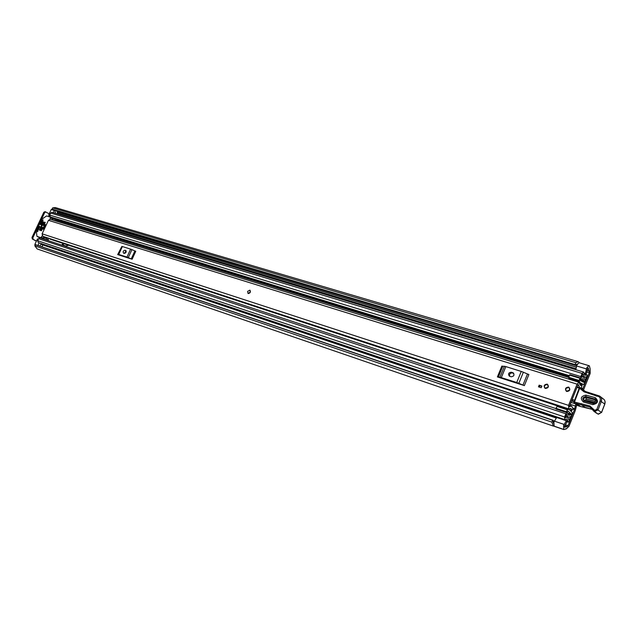 <?xml version="1.0" encoding="UTF-8"?>
<svg xmlns="http://www.w3.org/2000/svg" width="637" height="637" viewBox="0 0 637 637"><rect width="100%" height="100%" fill="white"/><g stroke="black" fill="none" stroke-linecap="round" stroke-linejoin="round"><path stroke-width="0.96" d="M575.784 369.699L576.947 364.866L579.16 362.74L589.384 365.829L590.141 368.855L590.181 373.417L583.484 390.019M576.74 404.893L575.338 410.435L568.968 426.32L566.301 428.884L563.801 429.569L563.586 425.436L566.397 420.762L566.97 422.132L564.533 426.081L564.486 427.116M575.824 404.216L574.447 409.702L568.037 425.683L567.057 426.615L564.748 427.204M588.946 365.63L586.741 367.78L585.387 373.465L586.542 373.386L587.648 368.505L588.262 367.915L589.281 372.701L582.552 389.303M57.37 213.889L57.394 212.129L56.327 210.616M41.962 246.83L42.838 244.958M566.397 420.762L556.69 417.49L553.879 422.132L554.15 426.153L563.833 429.473M577.409 363.95L575.346 365.057L52.553 209.493L52.298 208.323L52.68 207.893L575.768 362.668L575.147 364.611L52.274 209.167M35.576 244.783L552.701 420.316L551.817 422.1L34.868 245.898L34.955 245.309L35.887 244.767L552.996 420.229L553.529 423.294M579.399 362.811L578.229 361.712L55.244 207.558L52.68 207.893M578.229 361.712L575.768 362.668M551.817 422.1L553.41 426.105L553.999 426.081M34.868 245.898L37.161 248.94L553.41 426.105M563.801 429.569L553.951 426.193M552.701 420.316L35.712 244.759M52.33 209.294L575.147 364.611M36.405 241.168L32.352 239.018L31.985 237.482L43.794 212.32L44.996 211.667L49.24 213.793M36.468 241.025L32.352 239.018M45.88 211.938L44.678 212.591L43.794 212.32M31.985 237.482L32.861 237.776L44.678 212.591M32.861 237.776L33.228 239.313M584.025 373.051L585.387 373.465M248.016 293.426L248.247 293.538C250.301 293.068 250.874 291.961 249.951 290.193M547.127 384.135C544.094 384.557 543.401 385.958 545.049 388.331L545.368 388.466C548.409 388.052 549.102 386.659 547.454 384.27L547.127 384.135M568.538 387.097C565.441 387.511 564.732 388.928 566.428 391.341L566.771 391.492C569.868 391.086 570.577 389.669 568.889 387.248L568.538 387.097M582.927 388.546L580.673 387.845L581.326 387.567L582.138 385.274L580.61 385.536L579.033 382.272L577.082 384.151L568.554 405.371L568.793 408.898L570.848 408.317L571.843 410.618L572.966 408.397L571.58 406.032L569.534 406.613L569.494 406.048L578.006 384.859L578.324 384.557L579.646 387.71M579.033 382.272L50.315 219.295L48.436 220.322L42.106 233.827L42.822 236.303L568.793 408.898M524.362 385.608L522.961 385.074L527.484 373.999L528.877 374.524L524.362 385.608L497.401 376.921L501.868 366.052L502.8 366.259L498.333 377.144L497.401 376.921M132.122 259.243L131.238 258.909L134.893 250.922L135.769 251.265L132.122 259.243L117.686 254.593L121.643 246.798L117.686 254.593M541.227 387.702L538.48 386.826L539.149 385.17L541.904 386.046L541.227 387.702M49.861 238.612L50.116 239.162L557.709 405.888M52.138 219.558L52.99 218.714L56.462 219.781L55.61 220.633L51.852 219.765M47.058 239.902L47.186 238.652L43.73 237.513L43.611 238.764L47.058 239.902L48.356 239.894L48.492 238.158M43.73 237.513L43.26 236.438M520.588 384.39L501.056 378.099M511.336 372.223C508.525 372.645 507.872 373.967 509.385 376.18L511.177 376.778C513.995 376.363 514.648 375.05 513.143 372.828L511.336 372.223L512.323 372.924C510.014 372.987 509.162 374.118 509.759 376.324M513.764 373.378L512.323 372.924M522.961 385.074L516.742 382.495L499.934 377.208L504.424 366.283L502.8 366.259M504.424 366.283L505.834 366.601L501.343 377.542M516.742 382.495L521.265 371.427L505.834 366.601M521.265 371.427L523.359 372.215L518.837 383.291M527.484 373.999L523.359 372.215M499.934 377.208L498.333 377.144M130.107 258.598L119.716 255.071M124.924 250.206C123.244 250.691 122.766 251.663 123.482 253.112L124.382 253.407C126.062 252.921 126.548 251.949 125.831 250.5L124.924 250.206L126.062 250.851L124.271 253.367M118.171 254.362L121.842 246.447L122.36 246.551L118.729 254.458L118.028 254.673M131.238 258.909L126.97 257.109L130.617 249.131L122.36 246.551M130.617 249.131L131.931 249.64L128.284 257.619M134.893 250.922L131.931 249.64M126.97 257.109L118.729 254.458M47.186 238.652L46.708 237.577M56.836 221.302L57.226 220.912L56.462 219.781M539.324 387.097L539.889 385.703L539.149 385.17M539.889 385.703L541.792 386.309M571.787 400.339L573.826 401.788L574.256 401.183M571.859 400.339L573.189 399.67L574.463 400.625M571.524 400.984L573.826 401.788M579.216 388.124L576.995 387.384M573.404 399.837L574.558 400.386M585.849 396.556L595.181 399.12L596.391 399.988C597.108 402.043 596.351 403.293 594.106 403.754L584.217 401.079C581.923 398.794 582.473 397.281 585.849 396.556L585.952 395.107C580.777 396.222 579.949 398.531 583.452 402.035L592.784 404.638C598.024 403.524 598.86 401.199 595.292 397.663L585.952 395.107M596.678 401.995L596.431 400.633L595.484 399.948L586.151 397.377C583.468 397.95 583.038 399.152 584.854 400.968L595.348 403.5M584.79 391.277L580.546 387.766L579.678 388.267L584.129 391.89L597.116 396.142C599.759 396.564 600.771 398.109 600.158 400.784L596.853 409.288L594.751 410.419L589.846 405.952L574.447 402.066L579.678 388.267L579.208 388.299M597.347 395.513L596.32 396.134M600.611 396.835L603.016 398.706C604.919 399.925 605.524 401.684 604.816 403.969L601.543 412.418L596.853 409.288M592.147 409.352L584.965 407.33L581.422 404.71L581.342 403.571M592.155 409.368L580.538 406.502L576.987 403.89L576.899 402.759M580.594 406.533L578.651 405.968L580.705 406.533M592.609 408.588L592.091 409.193L593.772 411.183L598.039 414.098L601.543 412.418L598.422 414.193M582.035 388.912L585.658 391.707M578.651 405.968L574.494 403.189L574.447 402.066L573.945 401.979L579.184 388.18L580.49 387.742M577.257 405.275L577.815 405.626M595.372 401.398L594.942 402.6L585.618 400.02L586.048 398.826L595.372 401.398L595.292 397.663M569.773 389.963L566.428 391.341L565.545 388.626L568.889 387.248L569.773 389.963M247.65 291.38L249.863 290.146L250.269 292.216L248.056 293.45L247.65 291.38M548.306 386.954L545.049 388.331L544.197 385.648L547.454 384.27L548.306 386.954M585.156 380.018L586.43 376.73L584.487 377.303L582.935 373.959L581.605 377.303L583.436 376.714L584.83 379.827L585.921 380.623L587.195 377.446L587.019 374.803L585.084 375.376L583.524 372.024L582.091 373.409L580.825 376.578L581.008 379.238L582.847 378.649L584.256 381.81L584.209 382.383L582.927 381.985M584.997 379.963L585.029 382.853L583.428 384.485L579.67 383.315L583.428 384.485M62.745 243.318L62.227 244.839L65.738 246.001L68.637 245.253M567.846 413.389L571.262 414.663L568.714 415.356L567.36 412.362L565.871 413.795L564.581 416.988L564.756 419.592L566.882 418.947L568.371 422.1L569.86 420.675L571.142 417.474L569.884 416.757M63.78 243.653L63.103 245.134M567.456 409.83L566.381 411.749L555.99 408.317L557.064 406.414L567.456 409.83L568.785 409.145L572.13 412.41L572.098 415.093L570.37 416.829L568.077 417.275L566.731 414.289L565.393 417.657L567.511 417.02L569.008 420.181L570.354 416.917M50.411 217.129L49.734 215.067L50.681 213.053L52.059 212.288L583.524 372.024M564.756 419.592L38.26 242.586L37.702 240.746L38.65 238.716L40.091 237.951L555.997 408.604M569.136 379.222L568.801 377.303L569.398 375.066L579.845 378.251L580.299 377.876L580.418 380.679L584.209 382.383M579.845 378.251L579.24 380.504L579.75 382.582L583.341 384.453M568.108 411.072L571.317 414.217L567.814 413.055M585.284 380.424L585.921 380.623M48.945 215.784L49.59 215.983L48.683 214.972L51.223 209.565L52.433 209.43L51.812 209.239M35.035 245.173L34.876 244.425L37.432 238.979L38.602 238.827M568.204 411.104L566.397 412.481L566.381 411.749M557.064 406.414L558.402 405.729L568.785 409.145M555.99 408.317L556.005 409.042L566.397 412.481M569.398 375.066L569.852 374.691L580.299 377.876M579.24 380.504L568.801 377.303M34.876 244.425L37.941 245.46L39.152 242.88M41.262 243.589L39.868 246.121M55.116 210.258L55.435 213.307M54.742 210.146L54.32 210.489L51.223 209.565M53.301 212.662L54.32 210.489M45.633 224.686L44.877 224.447L42.735 229.025L43.491 229.264L45.633 224.686M37.846 231.255L37.264 230.944L37.551 231.701M42.209 235.817L40.943 237.673L36.954 236.359L36.245 230.912L41.851 219.224L46.557 215.951L50.586 217.185L49.973 219.239M42.838 220.617L42.217 220.275L40.266 224.431L40.943 224.646L43.149 219.956L42.353 220.099L42.926 220.418M46.692 240.133L45.577 239.408M42.783 227.847L42.153 227.505L40.768 230.467L41.453 230.682L42.838 227.72L42.456 227.29L42.878 227.52M45.179 222.743L44.55 222.393L43.165 225.355L43.849 225.57L45.219 222.297M43.81 222.313L43.181 221.971L39.406 230.021L40.083 230.244L43.842 221.867M39.908 226.477L37.352 231.597M39.884 226.915L39.55 226.366M37.264 230.944L37.925 231.08M39.255 226.581L37.304 230.737M43.802 229.376L45.912 224.877M570.967 402.385L575.179 403.747M57.656 213.284L575.999 368.719M586.852 371.976L589.281 372.701M553.163 420.627L554.437 421.065M565.33 424.76L568.037 425.683M574.447 409.702L572.902 409.201M554.389 421.137L564.095 424.433M587.967 368.011L588.445 368.154M56.382 210.847L576.652 365.773M587.513 369.006L588.588 369.325M57.203 212.017L576.358 367.095M587.21 370.344L589.114 370.909M57.394 212.129L576.342 367.167M587.195 370.416L589.273 371.029M553.227 422.53L553.688 422.681M564.446 426.352L565.552 426.726M576.604 365.972L586.398 368.887M572.926 408.118L574.741 408.707M575.307 405.976L570.187 404.312M48.436 220.322L577.082 384.151M42.106 233.827L568.554 405.371M579.805 384.453L581.884 385.098M49.965 238.979L557.837 405.809M569.311 409.583L571.739 410.379M571.755 410.507L569.486 409.758M512.849 372.701L513.725 373.322M573.929 402.043L574.494 403.189L589.886 407.083L589.846 405.952M580.482 387.734L579.264 388.18M585.188 391.476L582.529 389.446L581.47 389.78M594.751 410.419L594.783 411.558L598.063 409.806L601.36 401.31C602.069 399.009 601.471 397.249 599.56 396.023L584.949 391.357L584.129 391.89M599.56 396.023L597.41 395.481L597.116 396.142M604.776 404.081L600.158 400.784M598.103 414.106L594.48 411.47L594.44 410.339M591.765 408.484L589.886 407.083L592.028 409.026M573.969 402.098L574.335 403.125L577.568 405.498M591.415 407.998L593.772 411.183L596.423 413.158M593.549 403.675L592.784 404.638M584.217 401.079L583.452 402.035M594.942 402.6L594.186 403.555M586.151 397.377L586.048 398.826M585.618 400.02L584.854 400.968M56.765 220.219L568.809 377.51M582.266 381.643L584.264 382.256M567.846 413.532L571.262 414.663M584.209 374.325L586.398 374.986M41.142 243.844L567.901 421.097M579.75 382.582L579.312 382.447M50.681 213.053L582.091 373.409M49.734 215.067L580.825 376.578M51.39 217.631L569.104 376.164M580.323 379.604L583.747 380.647M56.47 219.789L568.881 377.008M580.339 380.528L584.081 381.674M56.518 219.853L568.857 377.088M580.363 380.615L584.256 381.81M37.702 240.746L564.581 416.988M38.65 238.716L565.871 413.795M567.941 414.265L569.98 414.942M557.59 405.984L567.973 409.4M579.256 381.332L568.817 378.123M38.379 239.297L37.432 238.979M48.683 214.972L49.654 215.266M63.143 245.022L62.187 244.512M36.954 236.359L39.852 237.904L36.986 236.367M43.642 238.373L41.54 237.251M40.943 237.673L43.666 239.13M53.723 218.937L50.626 217.217M50.642 217.814L52.728 218.977M40.266 224.431L40.872 224.765M40.768 230.467L41.381 230.793M43.165 225.355L43.778 225.689M39.406 230.021L40.012 230.355M553.131 421.782L553.919 422.044M564.724 425.723L566.651 426.384M565.696 428.677L566.301 428.884M577.162 386.962L579.606 387.726M569.741 405.435L571.58 406.032M579.781 384.35L582.035 385.051M50.116 239.162L557.63 405.952M569.613 409.886L571.843 410.618M118.211 254.346L121.842 246.447M584.941 391.357L596.758 395.466M585.021 407.354L580.641 406.541M604.824 404.081L601.583 412.45M604.855 404.001L605.015 401.31M595.229 403.516L594.106 403.754C595.006 404.973 597.896 400.609 596.391 399.988L596.614 401.987M584.105 373.927L587.019 374.803M50.331 216.938L569.247 375.639M580.315 379.023L581.008 379.238M40.919 244.313L556.34 418.047M566.731 421.551L568.371 422.1M566.771 412.163L567.36 412.362M567.862 413.779L570.68 414.711M581.963 376.268L583.436 376.714M565.823 416.455L567.511 417.02M569.964 416.694L570.37 416.829M50.602 217.193L53.747 218.945"/></g></svg>
